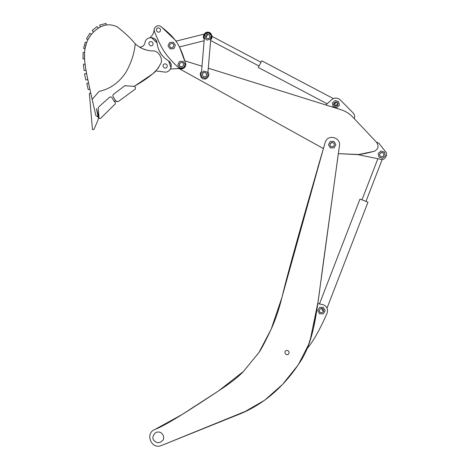 <?xml version="1.0" encoding="UTF-8"?>
<svg xmlns="http://www.w3.org/2000/svg" width="469" height="469" viewBox="0 0 469 469"><rect width="100%" height="100%" fill="white"/><g stroke="black" fill="none" stroke-linecap="round" stroke-linejoin="round"><path stroke-width="0.7" d="M317.941 167.251L323.405 148.573L179.099 68.568L323.405 148.573L281.816 297.809L271.164 329.215L258.917 352.582L243.429 371.454L218.63 390.847L182.036 414.555L155.092 429.387C144.628 433.057 151.194 449.923 161.383 445.55L235.872 415.569C261.731 405.955 283.129 388.109 300.078 362.033C315.326 339.023 316.827 309.001 324.073 257.211L339.427 145.836C341.186 137.704 328.458 133.882 325.445 141.644L317.748 167.902M336.636 165.651L336.683 165.334M325.445 141.644L324.876 143.573C302.136 221.62 287.89 272.624 282.145 296.572C279.266 308.467 275.731 319.072 271.545 328.376C265.806 340.553 261.655 348.537 259.093 352.336L243.698 371.161C238.862 376.537 230.631 383.015 219 390.595C194.166 407.028 167.544 424.551 155.092 429.387M313.538 327.972L317.789 303.724M316.229 313.784L315.643 317.226L316.229 313.784M315.338 318.938L315.115 320.18L315.338 318.938M314.799 321.857L314.599 322.871L314.799 321.857M314.347 324.149L314.013 325.762L314.347 324.149M321.476 308.45L323.34 311.656M322.69 304.574C326.817 306.064 328.277 308.913 327.069 313.134C320.204 329.068 313.544 340.91 307.089 348.655C313.544 340.91 320.204 329.068 327.069 313.134C328.277 308.913 326.817 306.064 322.69 304.574L317.806 303.59M308.045 346.345L312.841 330.973M361.98 199.841L377.873 158.721L357.853 154.618L338.325 153.662L318.064 301.801L310.044 340.852M309.059 343.677L298.272 364.841L282.561 384.428L264.651 400.233L245.299 411.401L161.471 445.515M158.311 432.078C161.893 431.439 165.299 437.343 162.954 440.121C159.859 443.539 156.763 443.539 153.674 440.121C151.329 437.343 154.735 431.439 158.311 432.078M286.993 350.407C288.793 350.794 289.414 351.867 288.851 353.626C286.325 357.296 282.549 350.759 286.993 350.407M179.387 65.074L179.539 63.708M204.765 72.537L205.234 72.642M330.287 143.62L332.216 142.523M338.325 153.662L358.767 154.512L374.227 151.294L365.556 153.404L374.227 151.294C378.243 149.236 379.063 146.287 376.695 142.447L352.829 117.156C349.487 113.645 345.501 111.153 340.881 109.682L208.289 68.181L325.826 104.968L327.139 103.79L258.29 67.454L261.79 60.818L333.359 98.59M360.38 154.307L357.853 154.618L380.793 159.319C384.381 160.99 388.613 154.137 385.518 151.675L378.958 143.321L376.191 141.919L354.171 118.575C355.01 116.517 354.687 114.653 353.21 112.994L340.23 99.862C337.487 97.575 334.673 97.493 331.794 99.61L325.826 104.968L340.881 109.682C345.501 111.153 349.487 113.645 352.829 117.156C349.487 113.645 345.501 111.153 340.881 109.682M184.604 60.771L202.004 66.217L184.604 60.771L179.498 46.923L204.138 40.739L202.004 66.217M373.131 151.593L372.796 151.68L373.131 151.593M371.976 151.897L371.63 151.985L371.976 151.897M370.75 152.214L370.393 152.302L370.75 152.214M369.425 152.536L369.056 152.624L369.425 152.536M368.317 152.8L367.602 152.964L368.317 152.8M366.799 153.14L366.019 153.31L366.799 153.14M365.146 153.486L364.841 153.545L365.146 153.486M364.735 153.568L364.296 153.65L364.735 153.568M363.299 153.838L362.906 153.908L363.299 153.838M360.978 154.219L362.584 153.961M333.776 104.558L336.601 102.142M354.171 118.575C355.01 116.517 354.687 114.653 353.21 112.994L340.23 99.862C337.487 97.575 334.673 97.493 331.794 99.61M380.793 159.319C384.381 160.99 388.613 154.137 385.518 151.675L378.958 143.321L376.191 141.919M178.537 68.163L179.099 68.568M374.227 151.294C378.243 149.236 379.063 146.287 376.695 142.447M161.494 27.026C175.412 37.919 179.867 44.285 185.478 63.075L183.825 68.216L170.429 69.054C171.906 65.883 171.302 63.174 168.611 60.935L168.4 60.794C161.741 56.544 157.959 50.605 157.062 42.972L157.045 42.867C156.089 39.167 153.709 37.45 149.898 37.713C152.337 35.732 153.756 33.129 154.154 29.899L154.518 31.769C152.437 27.671 158.434 23.579 161.488 27.02L176.315 41.096L204.185 34.096L176.315 41.096M158.88 49.96L159.02 50.289L158.88 49.96M159.777 51.854L160.04 52.329L159.777 51.854M160.281 52.739L160.521 53.132L160.281 52.739M160.808 53.566L161.078 53.958L160.808 53.566M161.4 54.398L161.711 54.814L161.4 54.398M162.122 55.319L162.526 55.788L162.122 55.319M141.269 48.061L139.686 47.17C142.588 46.959 144.346 45.481 144.962 42.738C145.689 36.007 156.458 36.119 157.045 42.867L151.423 37.626M162.755 56.046L161.94 55.096L162.755 56.046M160.697 53.396L159.173 50.629L161.272 54.222M161.248 54.199L160.715 53.425M159.149 50.576L158.493 48.969L159.149 50.576M156.077 70.895L164.314 72.021C170.423 73.217 173.929 64.165 168.611 60.935L171.003 67.729M145.812 49.861L146.861 50.142L145.812 49.861M158.047 68.574L160.081 64.599C164.138 59.991 158.487 49.902 152.437 50.963C145.689 50.593 139.95 48.207 135.219 43.799C130.476 38.124 124.514 32.49 117.326 26.903C109.025 22.899 101.017 24.687 93.302 32.273C79.343 47.047 84.742 64.88 90.728 93.009L92.17 99.364L99.111 91.385C109.916 89.098 118.798 82.831 125.751 72.584C131.214 62.998 134.369 53.402 135.219 43.799M146.592 50.072L142.5 48.653L146.592 50.072M164.314 72.021L156.089 70.883L154.225 72.636M153.158 73.533L138.097 83.746M138.056 83.775L134.187 86.337C148.755 78.088 157.391 70.842 160.081 64.599C164.138 59.991 158.487 49.902 152.437 50.963M111.587 97.136L109.969 96.907L111.587 97.136L114.36 101.55L115.216 102.183L115.339 103.807L100.7 118.258L115.339 103.807L115.216 102.183L114.36 101.55L115.515 100.554L114.36 101.55L115.515 100.554L116.711 101.562L117.907 101.58L115.808 101.04L112.83 96.028L113.105 94.627L112.83 96.028M98.725 116.57L99.029 118.217L99.862 118.563L99.029 118.217L98.226 107.923L98.584 107.038L98.226 107.923M154.195 30.643L154.506 31.74M185.478 63.075C187.324 67.155 181.439 70.989 178.449 67.653C165.076 54.908 161.705 49.128 154.518 31.769M158.258 27.9C160.087 28.134 160.797 29.148 160.38 30.948C158.182 34.817 153.867 28.627 158.258 27.9M135.412 87.328L135.371 89.028L118.557 101.374L135.371 89.028L135.412 87.328L134.187 86.337L142.06 81.196M164.971 63.831C166.8 64.065 167.509 65.085 167.093 66.879C164.889 70.755 160.574 64.558 164.971 63.831M150.813 41.589C152.642 41.817 153.351 42.837 152.935 44.631C150.737 48.506 146.422 42.31 150.813 41.589M142.394 48.6L141.321 48.084M139.686 47.17L141.984 48.413M142.195 81.102L145.038 79.267M148.861 76.723L151.722 74.659M95.881 115.556L92.17 99.364L95.881 115.556L98.062 117.051L96.497 108.626L97.833 114.448M134.187 86.337L124.742 85.768L113.105 94.627M117.907 101.58L118.557 101.374L117.907 101.58M124.742 85.768L125.487 85.551M109.969 96.907L98.584 107.038M99.862 118.563L100.7 118.258L99.862 118.563M90.728 93.009L89.38 93.489L92.452 129.602L93.952 129.473L97.88 120.381L98.742 117.045M85.481 66.768L85.645 67.882M85.176 64.564L85.112 64.03L83.464 64.312L84.051 70.52L86.044 70.332M85.124 64.112L85.358 65.9M98.437 28.099L95.494 30.256M87.896 39.736L86.466 38.886L89.855 33.217L91.432 34.354M89.21 37.432L90.699 35.281M89.878 36.418L88.436 38.728M87.422 77.713L87.152 76.353M86.912 75.122L86.583 73.381L84.496 73.909L85.88 80.029L87.82 79.648L87.07 75.937M86.595 73.445L87.052 75.849M84.59 52.569L83.107 52.51L83.013 58.971L84.625 58.836M84.531 54.035L84.625 58.795M100.243 27.055L99.704 25.062L106.023 23.45L106.381 24.933M102.928 25.859L105.419 25.121M103.971 25.508L101.251 26.557M85.329 46.959L86.091 44.121M86.683 42.439L84.995 48.735L83.617 48.377L85.247 42.216L86.683 42.439M89.192 86.091L89.896 89.298L88.19 89.515L86.812 83.394L88.524 83.001M93.952 129.473L97.88 120.381L93.952 129.473M98.736 116.605L96.497 108.626M98.455 28.087L97.036 26.581L92.205 30.432L93.507 32.068M209.807 37.01C209.831 35.163 208.928 34.319 207.087 34.477C202.948 36.113 208.471 41.254 209.807 37.01L209.479 37.749M206.254 38.095L205.78 37.438L207.896 34.389M204.701 72.531L205.064 72.595M207.96 72.109L210.687 39.619C213.459 37.907 211.308 31.839 208.072 32.255C204.953 31.306 201.822 36.934 204.273 39.085L201.553 71.575C198.78 73.287 200.925 79.355 204.162 78.939C207.28 79.888 210.411 74.26 207.96 72.109M204.273 39.085L203.927 34.524L207.556 32.244L211.343 34.243L210.687 39.619L211.877 35.48L208.312 32.279M259.04 66.035L210.61 40.481L208.289 68.181M179.498 46.923L204.138 40.739M169.579 42.521L167.996 45.886L170.124 48.928L173.823 48.618L175.4 45.253L173.278 42.21L169.579 42.521M171.519 43.435C169.755 43.975 169.227 45.094 169.942 46.794C172.762 50.236 175.969 43.406 171.519 43.435M179.897 67.982L177.78 64.927L179.363 61.568L183.062 61.263L185.179 64.312L183.602 67.671L179.897 67.982M181.661 66.756C183.426 66.223 183.954 65.103 183.244 63.397C180.424 59.95 177.206 66.78 181.661 66.756M205.358 78.288L201.805 77.203L200.967 73.586L203.681 71.048L207.234 72.132L208.072 75.749L205.358 78.288M205.985 76.236C207.034 74.718 206.759 73.516 205.146 72.619C200.796 71.657 202.502 79.009 205.985 76.236M330.305 147.882L328.447 144.669L330.305 141.45L334.016 141.45L335.874 144.669L334.016 147.882L330.305 147.882M332.158 146.809C333.963 146.422 334.579 145.349 334.016 143.596C331.495 139.926 327.72 146.463 332.158 146.809M319.618 313.814L317.765 310.595L319.618 307.383L323.334 307.383L325.193 310.595L323.334 313.814L319.618 313.814M321.476 312.741C323.282 312.354 323.897 311.281 323.334 309.522C320.814 305.852 317.038 312.389 321.476 312.741M378.934 157.045L378.249 153.398L381.068 150.983L384.568 152.214L385.254 155.866L382.434 158.282L378.934 157.045M381.039 156.652C382.868 156.886 383.812 156.077 383.859 154.237C382.698 149.933 376.965 154.846 381.039 156.652M333.06 106.58L332.38 102.928L335.194 100.513L338.7 101.744L339.38 105.396L336.566 107.811L333.06 106.58M335.171 106.182C337 106.416 337.938 105.613 337.985 103.766C336.83 99.469 331.096 104.382 335.171 106.182M210.434 39.056L206.882 40.146L204.167 37.614L205 33.997L208.553 32.906L211.267 35.439L210.434 39.056M327.063 308.039L367.983 202.157L359.981 199.067L319.459 303.924M321.517 308.45L322.25 308.596M380.371 152.988L382.522 152.63M337.287 102.541L337.698 103.022L335.962 106.305L333.987 103.162M382.212 159.396L365.984 201.383M212 36.365L261.04 62.242"/></g></svg>

